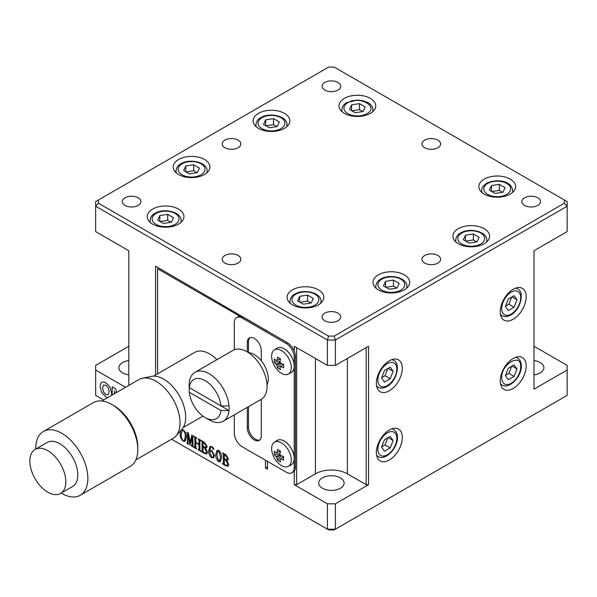 <?xml version="1.0" encoding="UTF-8"?>
<svg xmlns="http://www.w3.org/2000/svg" width="597" height="597" viewBox="0 0 597 597"><rect width="100%" height="100%" fill="white"/><g stroke="black" fill="none" stroke-linecap="round" stroke-linejoin="round"><path stroke-width="0.9" d="M35.783 449.041A36.827 21.261 60 0 1 35.775 448.332A36.827 21.261 60 0 1 43.402 431.474L93.348 402.639A36.827 21.261 60 0 1 111.766 404.46L113.758 405.617A34.007 19.634 60 0 1 137.81 447.265L137.81 449.571A36.827 21.261 60 0 1 130.176 466.429L80.229 495.264A36.827 21.261 60 0 1 61.207 493.085M113.758 405.617L111.766 404.46A36.827 21.261 60 0 1 137.81 449.571M101.833 400.997L138.997 379.543A34.007 19.634 60 0 1 142.526 378.222A34.007 19.634 60 0 1 155.996 381.229A34.007 19.634 60 0 1 180.04 422.877A34.007 19.634 60 0 1 175.914 436.049A34.007 19.634 60 0 1 173.003 438.444L135.84 459.899M175.914 436.049L181.921 429.265A31.081 17.947 -120 0 0 183.13 403.848A31.081 17.947 -120 0 0 163.72 379.162A31.081 17.947 -120 0 0 151.399 376.408L142.526 378.222M29.85 461.063A25.432 14.679 60 0 1 35.119 449.422A25.432 14.679 60 0 1 54.715 456.235A25.432 14.679 60 0 1 65.812 481.824A25.432 14.679 60 0 1 60.543 493.465A25.432 14.679 60 0 1 40.947 486.652A25.432 14.679 60 0 1 29.85 461.063M35.119 449.422L47.103 442.504A25.432 14.679 60 0 1 66.7 449.317A25.432 14.679 60 0 1 77.797 474.906A25.432 14.679 60 0 1 72.535 486.548L60.543 493.465M43.402 431.474A36.827 21.261 60 0 1 71.782 441.34A36.827 21.261 60 0 1 87.856 478.406A36.827 21.261 60 0 1 80.229 495.264M347.879 102.699C359.521 95.289 379.699 106.93 366.864 113.654A13.418 7.746 180 0 1 347.879 113.654A13.418 7.746 180 0 1 347.879 102.699M267.016 384.729A19.776 11.418 -120 0 0 261.27 360.76A19.776 11.418 -120 0 0 254.277 354.558A19.776 11.418 -120 0 0 248.501 352.663M189.249 387.602A28.253 16.313 -120 0 1 189.152 385.244A28.253 16.313 -120 0 1 189.249 382.99A28.253 16.313 60 0 1 195.003 372.304L232.957 350.387A28.253 16.313 60 0 1 254.732 357.961A28.253 16.313 60 0 1 267.068 386.393A28.253 16.313 60 0 1 261.217 399.326L223.256 421.243A28.253 16.313 60 0 1 209.129 419.848L205.129 417.542A22.604 13.052 60 0 1 189.271 392.236L189.249 387.602L229.009 410.557L220.987 410.542L189.271 392.236M195.003 372.304A28.253 16.313 60 0 1 209.129 373.707A28.253 16.313 60 0 1 229.009 405.945A28.253 16.313 -120 0 1 229.106 408.311A28.253 16.313 -120 0 1 229.009 410.557A28.253 16.313 60 0 1 223.256 421.243M189.249 382.99L189.271 387.617A22.604 13.052 60 0 1 205.129 380.625A22.604 13.052 60 0 1 220.987 405.93L229.009 405.945M274.239 350.043A13.925 8.037 60 0 1 285.053 353.439A13.925 8.037 60 0 1 291.299 367.625A13.925 8.037 60 0 1 288.15 374.14A13.925 8.037 60 0 1 276.247 368.58A13.925 8.037 60 0 1 273.098 363.125A13.925 8.037 60 0 1 271.605 356.26A13.925 8.037 60 0 1 274.239 350.043L276.889 348.275A14.127 8.157 60 0 1 277.142 348.111A14.127 8.157 60 0 1 284.209 348.812A14.127 8.157 60 0 1 294.194 366.118A14.127 8.157 60 0 1 291.269 372.58L291.314 372.558A14.127 8.157 -120 0 0 291.314 372.558A14.127 8.157 -120 0 0 294.239 366.095A14.127 8.157 -120 0 0 284.247 348.79A14.127 8.157 -120 0 0 277.187 348.088A14.127 8.157 -120 0 0 277.165 348.103M291.269 372.58A14.127 8.157 60 0 1 291.008 372.729L288.15 374.14M281.448 442.855A13.925 8.037 60 0 1 290.612 455.354A13.925 8.037 60 0 1 288.15 466.421A13.925 8.037 60 0 1 281.448 465.585A13.925 8.037 60 0 1 276.247 460.862A13.925 8.037 60 0 1 273.098 455.407A13.925 8.037 60 0 1 274.239 442.317A13.925 8.037 60 0 1 281.448 442.855M291.269 464.862L291.314 464.839A14.127 8.157 -120 0 0 291.314 464.839A14.127 8.157 -120 0 0 294.239 458.369A14.127 8.157 -120 0 0 288.067 444.153A14.127 8.157 -120 0 0 277.187 440.37A14.127 8.157 -120 0 0 277.165 440.385A14.127 8.157 60 0 1 284.209 441.093A14.127 8.157 60 0 1 294.194 458.392A14.127 8.157 60 0 1 291.269 464.862A14.127 8.157 60 0 1 291.008 465.003L288.15 466.421M238.099 255.471A9.321 5.38 -0 0 0 227.935 254.307A9.321 5.38 -0 0 0 222.181 259.277A9.321 5.38 -0 0 0 224.912 263.09A9.321 5.38 -0 0 0 235.069 264.255A9.321 5.38 -0 0 0 240.83 259.277A9.321 5.38 -0 0 0 238.099 255.471M437.885 140.123A9.321 5.38 -0 0 0 427.728 138.959A9.321 5.38 -0 0 0 421.967 143.937A9.321 5.38 -0 0 0 424.698 147.743A9.321 5.38 -0 0 0 434.862 148.907A9.321 5.38 -0 0 0 440.616 143.937A9.321 5.38 -0 0 0 437.885 140.123M389.341 390.781A18.365 10.604 120 0 0 401.333 374.595A18.365 10.604 120 0 0 398.52 359.879A18.365 10.604 120 0 0 389.341 360.789A18.365 10.604 120 0 0 377.341 376.968A18.365 10.604 120 0 0 380.155 391.684A18.365 10.604 120 0 0 389.341 390.781M389.341 459.988A18.365 10.604 120 0 0 401.333 443.802A18.365 10.604 120 0 0 398.52 429.086A18.365 10.604 120 0 0 389.341 429.997A18.365 10.604 120 0 0 377.341 446.183A18.365 10.604 120 0 0 380.155 460.899A18.365 10.604 120 0 0 389.341 459.988M513.204 319.261A18.365 10.604 120 0 0 525.203 303.082A18.365 10.604 120 0 0 522.39 288.358A18.365 10.604 120 0 0 513.204 289.269A18.365 10.604 120 0 0 501.211 305.455A18.365 10.604 120 0 0 504.025 320.171A18.365 10.604 120 0 0 513.204 319.261M513.204 388.475A18.365 10.604 120 0 0 525.203 372.289A18.365 10.604 120 0 0 522.39 357.573A18.365 10.604 120 0 0 513.204 358.484A18.365 10.604 120 0 0 501.211 374.662A18.365 10.604 120 0 0 504.025 389.378A18.365 10.604 120 0 0 513.204 388.475M284.448 113.363A18.365 10.604 -0 0 0 264.434 111.064A18.365 10.604 -0 0 0 253.098 120.863A18.365 10.604 -0 0 0 258.479 128.362A18.365 10.604 -0 0 0 278.493 130.661A18.365 10.604 -0 0 0 289.829 120.863A18.365 10.604 -0 0 0 284.448 113.363M204.532 159.503A18.365 10.604 -0 0 0 184.518 157.205A18.365 10.604 -0 0 0 173.182 167.003A18.365 10.604 -0 0 0 178.563 174.503A18.365 10.604 -0 0 0 198.577 176.802A18.365 10.604 -0 0 0 209.913 167.003A18.365 10.604 -0 0 0 204.532 159.503M370.356 113.363A18.365 10.604 -0 0 0 375.737 105.87A18.365 10.604 -0 0 0 364.401 96.072A18.365 10.604 -0 0 0 344.387 98.371A18.365 10.604 -0 0 0 339.006 105.87A18.365 10.604 -0 0 0 350.342 115.661A18.365 10.604 -0 0 0 370.356 113.363M178.563 224.099A18.365 10.604 -0 0 0 183.936 216.599A18.365 10.604 -0 0 0 172.6 206.808A18.365 10.604 -0 0 0 152.586 209.107A18.365 10.604 -0 0 0 147.205 216.599A18.365 10.604 -0 0 0 158.548 226.397A18.365 10.604 -0 0 0 178.563 224.099M484.234 228.711A18.365 10.604 -0 0 0 464.22 226.412A18.365 10.604 -0 0 0 452.884 236.211A18.365 10.604 -0 0 0 458.265 243.71A18.365 10.604 -0 0 0 478.279 246.009A18.365 10.604 -0 0 0 489.615 236.211A18.365 10.604 -0 0 0 484.234 228.711M404.318 274.851A18.365 10.604 -0 0 0 384.304 272.553A18.365 10.604 -0 0 0 372.968 282.351A18.365 10.604 -0 0 0 378.349 289.851A18.365 10.604 -0 0 0 398.363 292.149A18.365 10.604 -0 0 0 409.699 282.351A18.365 10.604 -0 0 0 404.318 274.851M510.211 179.115A18.365 10.604 -0 0 0 490.197 176.816A18.365 10.604 -0 0 0 478.861 186.615A18.365 10.604 -0 0 0 484.234 194.107A18.365 10.604 -0 0 0 504.249 196.406A18.365 10.604 -0 0 0 515.592 186.615A18.365 10.604 -0 0 0 510.211 179.115M318.41 289.851A18.365 10.604 -0 0 0 298.396 287.553A18.365 10.604 -0 0 0 287.06 297.343A18.365 10.604 -0 0 0 292.44 304.843A18.365 10.604 -0 0 0 312.455 307.142A18.365 10.604 -0 0 0 323.79 297.343A18.365 10.604 -0 0 0 318.41 289.851M337.992 82.453A9.321 5.38 -0 0 0 327.828 81.289A9.321 5.38 -0 0 0 322.074 86.259A9.321 5.38 -0 0 0 324.805 90.065A9.321 5.38 -0 0 0 334.969 91.229A9.321 5.38 -0 0 0 340.723 86.259A9.321 5.38 -0 0 0 337.992 82.453M537.778 197.801A9.321 5.38 -0 0 0 527.621 196.637A9.321 5.38 -0 0 0 521.868 201.607A9.321 5.38 -0 0 0 524.591 205.413A9.321 5.38 -0 0 0 534.755 206.577A9.321 5.38 -0 0 0 540.509 201.607A9.321 5.38 -0 0 0 537.778 197.801M274.239 442.317L276.889 440.556A14.127 8.157 60 0 1 277.142 440.392L277.187 440.37M238.099 140.123A9.321 5.38 -0 0 0 227.935 138.959A9.321 5.38 -0 0 0 222.181 143.937A9.321 5.38 -0 0 0 224.912 147.743A9.321 5.38 -0 0 0 235.069 148.907A9.321 5.38 -0 0 0 240.83 143.937A9.321 5.38 -0 0 0 238.099 140.123M437.885 255.471A9.321 5.38 -0 0 0 427.728 254.307A9.321 5.38 -0 0 0 421.967 259.277A9.321 5.38 -0 0 0 424.698 263.09A9.321 5.38 -0 0 0 434.862 264.255A9.321 5.38 -0 0 0 440.616 259.277A9.321 5.38 -0 0 0 437.885 255.471M138.205 205.413A9.321 5.38 -0 0 0 140.929 201.607A9.321 5.38 -0 0 0 135.176 196.637A9.321 5.38 -0 0 0 125.019 197.801A9.321 5.38 -0 0 0 122.288 201.607A9.321 5.38 -0 0 0 128.042 206.577A9.321 5.38 -0 0 0 138.205 205.413M337.992 320.761A9.321 5.38 -0 0 0 340.723 316.955A9.321 5.38 -0 0 0 334.969 311.977A9.321 5.38 -0 0 0 324.805 313.149A9.321 5.38 -0 0 0 322.074 316.955A9.321 5.38 -0 0 0 327.828 321.925A9.321 5.38 -0 0 0 337.992 320.761M247.285 351.909L247.285 342.447A9.888 5.709 60 0 1 249.337 337.917A9.888 5.709 60 0 1 254.277 338.409A9.888 5.709 60 0 1 261.27 350.521L261.27 360.76M533.987 360.551A12.716 7.343 180 0 1 540.181 362.521A12.716 7.343 180 0 1 543.904 367.707A12.716 7.343 180 0 1 533.987 374.871M216.898 359.663A29.671 17.126 -120 0 0 209.525 353.864A29.671 17.126 -120 0 0 194.697 352.394L153.511 376.17M322.41 488.249A12.716 7.343 180 0 1 318.686 483.055A12.716 7.343 180 0 1 326.529 476.272A12.716 7.343 180 0 1 340.387 477.869A12.716 7.343 180 0 1 344.111 483.055A12.716 7.343 180 0 1 336.268 489.838A12.716 7.343 180 0 1 322.41 488.249M128.81 374.871A12.716 7.343 180 0 1 118.893 367.707A12.716 7.343 180 0 1 122.616 362.521A12.716 7.343 180 0 1 128.81 360.551M171.608 439.25L328.574 529.875L334.223 529.875L335.395 529.196L335.395 503.816L327.402 503.816L294.239 484.674L296.634 484.674L296.634 347.641M335.395 503.816L368.558 484.674L366.162 484.674L347.379 473.831A22.604 13.052 0 0 0 315.417 473.831L296.634 484.674M267.463 461.369L267.463 469.212L265.471 468.063L267.463 466.906M157.578 373.826L157.578 268.74L240.009 316.328A11.298 6.522 -120 0 0 237.837 316.858L236.643 317.552A11.298 6.522 60 0 1 242.292 318.111L286.247 343.484A11.298 6.522 60 0 1 294.239 357.327L295.433 356.633A11.298 6.522 -120 0 0 294.239 351.081A11.298 6.522 -120 0 0 287.448 342.79L155.586 266.202L155.586 374.976M294.239 351.081L294.239 346.253L327.402 365.401L327.402 340.021L95.647 206.219L95.647 231.599L128.81 250.747L128.81 347.641M128.81 385.423L128.81 250.747M125.571 387.296L95.647 370.013L95.647 395.393L103.594 399.983M327.402 503.816L327.402 529.196L335.395 529.196L567.15 395.393L567.15 365.401L533.987 346.253M294.239 471.078A11.298 6.522 -120 0 0 295.433 466.906L294.239 467.6A11.298 6.522 60 0 1 291.896 472.772L293.097 472.085A11.298 6.522 -120 0 0 294.239 471.078L294.239 484.674M265.471 460.22L265.471 468.063M564.322 203.241L334.223 336.089L328.574 336.089L98.475 203.241L98.475 199.973L328.574 67.125L334.223 67.125L564.322 199.973L564.322 203.241L567.15 206.219L567.15 231.599L533.987 250.747L533.987 389.162L567.15 370.013M128.81 346.253L95.647 365.401L95.647 370.013M530.39 416.616L529.188 417.31M157.578 268.74L158.78 268.046M266.665 330.335L266.269 330.566M564.322 199.973L567.15 201.607L567.15 206.219L335.395 340.021L335.395 365.401L327.402 365.401M368.558 484.674L368.558 346.253L335.395 365.401M242.292 318.111L243.494 317.417A11.298 6.522 -120 0 0 240.009 316.328M243.494 317.417L267.463 331.26M294.239 467.6L294.239 357.327M234.3 349.752L234.3 322.723A11.298 6.522 60 0 1 236.643 317.552M291.896 472.772A11.298 6.522 60 0 1 286.247 472.212L242.292 446.84A11.298 6.522 60 0 1 234.3 432.997L234.3 414.87M261.27 399.296L261.27 435.877A9.888 5.709 60 0 1 259.225 440.407A9.888 5.709 60 0 1 251.606 437.758A9.888 5.709 60 0 1 247.285 427.803L247.285 407.37M295.433 356.633L295.433 466.906M259.785 439.996A9.888 5.709 60 0 1 252.412 436.638A9.888 5.709 60 0 1 248.486 427.116L248.486 406.676M248.486 352.655L248.486 341.753A9.888 5.709 60 0 1 249.971 337.633M328.574 336.089L327.402 340.021L335.395 340.021L334.223 336.089M98.475 203.241L95.647 206.219L95.647 201.607L98.475 199.973M533.987 347.641L533.987 250.747M366.162 484.674L366.162 347.641M387.796 368.595L385.028 375.729L381.684 377.662M387.796 437.81L385.028 444.944L381.684 446.869M511.666 297.082L508.898 304.216L505.555 306.149M511.666 366.289L508.898 373.423L505.555 375.356M505.443 375.655L508.323 379.752L514.092 376.423L516.98 368.991L514.092 364.894L508.323 368.222L505.443 375.655M508.898 373.423L514.092 376.423M511.98 366.11L516.98 368.991M505.443 306.44L508.323 310.544L514.092 307.216L516.98 299.784L514.092 295.679L508.323 299.007L505.443 306.44M508.898 304.216L514.092 307.216M511.98 296.903L516.98 299.784M381.573 447.168L384.453 451.272L390.222 447.944L393.11 440.511L390.222 436.407L384.453 439.735L381.573 447.168M385.028 444.944L390.222 447.944M388.11 437.623L393.11 440.511M381.573 377.961L384.453 382.058L390.222 378.729L393.11 371.297L390.222 367.2L384.453 370.528L381.573 377.961M385.028 375.729L390.222 378.729M388.11 368.416L393.11 371.297M501.719 377.804C501.122 364.013 521.293 352.364 520.696 366.842A13.418 7.746 -60 0 1 511.211 383.281A13.418 7.746 -60 0 1 501.719 377.804M266.008 125.788L273.575 124.624L276.911 126.549M186.092 171.929L193.659 170.757L196.995 172.69M351.917 110.796L359.484 109.624L362.827 111.557M160.123 221.532L167.682 220.36L171.026 222.285M465.802 241.136L473.361 239.964L476.704 241.897M385.886 287.276L393.445 286.105L396.789 288.038M491.771 191.54L499.338 190.368L502.674 192.294M299.97 302.269L307.537 301.104L310.88 303.03M313.306 298.433L307.537 295.105L299.657 296.321L297.545 300.873L303.313 304.201L311.194 302.985L313.306 298.433M307.537 301.104L307.537 295.105M299.657 302.089L299.657 296.321M502.987 192.249L505.099 187.697L499.338 184.369L491.458 185.592L489.346 190.137L495.114 193.465L502.987 192.249M499.338 190.368L499.338 184.369M491.458 191.353L491.458 185.592M397.102 287.985L399.214 283.441L393.445 280.105L385.565 281.329L383.453 285.873L389.222 289.209L397.102 287.985M393.445 286.105L393.445 280.105M385.565 287.097L385.565 281.329M477.018 241.845L479.13 237.3L473.361 233.972L465.481 235.188L463.369 239.74L469.138 243.069L477.018 241.845M473.361 239.964L473.361 233.972M465.481 240.957L465.481 235.188M171.339 222.241L173.451 217.689L167.682 214.36L159.809 215.577L157.698 220.129L163.459 223.457L171.339 222.241M167.682 220.36L167.682 214.36M159.809 221.345L159.809 215.577M363.14 111.505L365.252 106.96L359.484 103.624L351.603 104.848L349.491 109.393L355.26 112.721L363.14 111.505M359.484 109.624L359.484 103.624M351.603 110.617L351.603 104.848M197.316 172.637L199.428 168.093L193.659 164.765L185.779 165.981L183.667 170.526L189.436 173.861L197.316 172.637M193.659 170.757L193.659 164.765M185.779 171.749L185.779 165.981M277.232 126.497L279.344 121.952L273.575 118.624L265.695 119.84L263.583 124.392L269.351 127.721L277.232 126.497M273.575 124.624L273.575 118.624M265.695 125.609L265.695 119.84M280.344 451.093L276.344 453.026L276.978 452.66L277.501 449.444L280.456 451.153L279.933 454.369L280.56 455.459L283.612 456.615A23.313 6.037 100.9 0 0 283.612 460.033A23.611 13.627 180 0 1 280.56 458.877L279.933 459.242L280.456 461.854L277.501 460.145L276.978 457.533L274.344 454.683A23.313 18.052 -30.1 0 1 274.344 451.265A23.611 13.627 0 0 0 276.344 453.026L280.306 451.071M283.605 456.78L279.933 459.242L283.605 456.742M277.501 460.145L281.291 455.772M280.433 455.19L276.978 457.533M276.344 456.436L280.105 454.615M280.023 453.578L274.344 454.683M280.344 358.812L276.344 360.745L276.978 360.379L277.501 357.163L280.456 358.872L279.933 362.088L280.56 363.185L283.612 364.342A23.313 6.037 100.9 0 0 283.612 367.752A23.611 13.627 180 0 1 280.56 366.595L279.933 366.961L280.456 369.573L277.501 367.864L276.978 365.252L274.344 362.401A23.313 18.052 -30.1 0 1 274.344 358.984A23.611 13.627 0 0 0 276.344 360.745L280.306 358.79M283.605 364.506L279.933 366.961L283.605 364.468M277.501 367.864L281.291 363.491M280.433 362.909L276.978 365.252M276.344 364.163L280.105 362.342M280.023 361.304L274.344 362.401M189.271 387.617L220.987 405.93M220.987 410.542A22.604 13.052 60 0 1 205.129 417.542M114.437 393.721L114.437 391.214M114.4 393.744L114.4 391.013L114.885 393.468M116.557 392.505L115.811 388.938L112.199 386.856L112.161 395.035M116.512 392.527L115.811 388.938M115.766 388.96L112.161 386.878M191.219 445.369L191.98 445.295L191.98 436.922L190.025 445.138L187.906 434.78L187.906 442.952L188.555 444.287L186.846 443.302L187.51 442.72L187.51 433.579L186.794 432.198L188.451 433.153L190.025 442.638L191.816 435.094L193.622 436.138L192.898 436.691L192.935 445.802L193.659 447.19L191.219 445.825L191.219 445.369L192.018 445.272M193.398 436.467L192.898 436.691L192.935 445.802M193.435 436.444L192.935 436.668M193.622 436.594L193.622 436.138M191.816 435.094L193.659 436.116M188.451 433.153L190.062 442.616M186.794 432.198L188.488 433.131M188.555 444.287L188.555 443.832M187.906 442.952L188.436 443.72M187.943 434.803L187.943 442.922M190.025 445.138L191.898 436.877M191.98 445.295L191.533 445.504M192.898 445.825L193.659 446.735M193.622 446.757L193.622 447.213M198.152 449.377L198.943 449.317L198.943 444.668L195.786 442.855L195.786 447.496L196.577 448.922L194.077 447.481L194.077 447.026L194.868 446.966L194.868 437.825L194.077 436.407L196.577 437.847L196.577 438.302L195.786 438.347L195.786 442.399L198.943 444.213L198.943 440.168L198.152 438.758L200.652 440.198L200.652 440.653L199.861 440.705L199.898 449.825L200.689 451.25L198.152 449.832L198.152 449.377L198.98 449.295M200.405 440.511L199.861 440.705L199.898 449.825M200.45 440.489L199.898 440.683M200.652 440.653L200.652 440.198M198.152 438.758L200.689 440.176M195.786 442.399L198.943 444.168M196.331 438.161L195.786 438.347L195.831 442.37M196.376 438.138L195.831 438.325M196.577 438.302L196.577 437.847M194.077 436.407L196.614 437.825M196.577 448.922L196.577 448.466M195.786 447.496L196.338 448.28M195.831 442.877L195.831 447.474M198.943 449.317L198.473 449.511M199.861 449.847L200.689 450.795M200.652 450.817L200.652 451.272M203.502 452.459L205.838 453.235L206.428 451.593L204.256 447.593L203.017 446.869L203.017 451.668L203.502 452.459L205.861 453.22M204.629 453.571L201.174 451.571L201.174 451.116L202.092 451.138L202.092 441.996L201.308 440.579L204.502 442.422L207.084 446.414L206.592 447.825L205.353 447.922L207.48 452.347L206.823 453.929L204.629 453.571M201.174 451.116L202.092 451.138M204.45 447.25L205.674 447.317L206.166 445.914L203.51 442.302L203.017 442.519L203.017 446.414L205.689 447.31M203.51 442.302L203.017 442.519L203.055 446.392L204.495 447.22M201.644 451.347L202.137 451.116M201.308 440.579L204.54 442.399L207.129 446.392L206.629 447.802M205.398 447.899L207.517 452.317L206.823 453.929M203.055 446.892L203.055 451.645L203.54 452.436M203.555 442.28L203.055 442.496M209.711 451.011L210.226 450.459L211.913 450.645L214.442 455.444L213.622 457.832L211.748 457.675C209.487 455.839 208.457 453.533 208.659 450.765L210.032 446.459L212.181 446.705L213.92 449.078L213.301 449.474L212.01 447.056L210.622 446.937L209.711 451.011M210.069 446.429L212.226 446.683L213.957 449.056L213.301 449.474M209.711 451.981L211.763 457.227L212.92 457.392L213.525 454.892L211.875 451.228L210.457 451.071L209.711 451.981L211.801 457.205L212.942 457.377M210.226 450.459L211.95 450.616L214.48 455.421L213.622 457.832M213.957 449.056L213.338 449.451L213.957 449.056M210.637 446.929L209.756 450.951M210.48 451.056L209.756 451.959M111.415 395.468L111.661 393.281L110.079 387.281C107.057 383.528 104.796 381.789 103.281 382.05L101.736 382.364L100.624 383.55L100.08 386.662L101.654 392.572L105.885 396.833L107.684 397.624M111.452 395.445L111.699 393.259L110.117 387.252C107.094 383.505 104.833 381.767 103.318 382.028L101.766 382.349M102.565 388.005L103.497 391.983L105.878 394.527L108.244 394.729L109.169 391.781L108.266 387.834L105.878 385.326L103.475 385.08L102.565 388.005L103.542 391.96L105.915 394.498L108.281 394.707M103.512 385.058L102.602 387.983M181.331 429.93L183.242 429.997C185.458 432.056 186.488 434.512 186.331 437.355L184.988 441.37L183.242 441.22C181.018 439.101 179.995 436.623 180.152 433.795L180.831 430.497M181.204 434.37C180.906 436.661 181.585 438.788 183.242 440.765L184.309 440.87L185.279 436.72C185.577 434.422 184.898 432.332 183.242 430.452L182.219 430.362L181.249 434.347C180.951 436.638 181.63 438.765 183.279 440.743L184.331 440.862M181.503 429.818L183.279 429.974C185.495 432.034 186.525 434.489 186.368 437.332L185.025 441.347M182.242 430.347L181.249 434.347M221.539 457.683L220.218 461.802L218.674 461.675C216.51 459.563 215.532 457.123 215.756 454.347L217.069 450.317L218.674 450.451C220.8 452.533 221.756 454.944 221.539 457.683L220.233 461.794M218.674 450.907L217.89 450.862L216.808 454.951L218.674 461.22L219.487 461.287L220.487 457.078L218.674 450.907M217.092 450.302L218.718 450.429C220.845 452.511 221.8 454.921 221.577 457.66M217.912 450.854L216.845 454.929L218.718 461.197L219.509 461.272M224.785 464.75L227.121 465.518L227.711 463.876L225.539 459.877L224.293 459.16L224.293 463.959L224.785 464.75L227.136 465.503M225.912 465.854L222.457 463.862L222.457 463.406L223.375 463.421L223.375 454.287L222.584 452.862L225.778 454.705L228.367 458.705L227.875 460.115L226.636 460.205L228.763 464.63L228.106 466.212L225.912 465.854M222.457 463.406L223.375 463.421M225.733 459.533L226.957 459.608L227.45 458.197L224.793 454.593L224.293 454.81L224.293 458.705L226.972 459.593M224.793 454.593L224.293 454.81L224.338 458.683L225.778 459.511M222.927 463.63L223.412 463.399M222.584 452.862L225.823 454.683L228.405 458.683L227.875 460.115M226.681 460.183L228.8 464.608L228.129 466.205M224.338 459.183L224.338 463.929L224.823 464.727M224.838 454.571L224.338 454.78M156.086 213.427A13.418 7.746 180 0 1 175.063 213.427A13.418 7.746 180 0 1 175.063 224.39A13.418 7.746 180 0 1 156.086 224.39A13.418 7.746 180 0 1 156.086 213.427M181.115 222.256L181.115 220.636A15.537 8.97 180 0 1 180.749 222.577M461.765 233.039A13.418 7.746 180 0 1 480.742 233.039A13.418 7.746 180 0 1 480.742 243.994A13.418 7.746 180 0 1 461.765 243.994A13.418 7.746 180 0 1 461.765 233.039M486.794 241.86L486.794 240.248A15.537 8.97 180 0 1 486.428 242.188M381.849 279.18A13.418 7.746 180 0 1 400.826 279.18A13.418 7.746 180 0 1 400.826 290.135A13.418 7.746 180 0 1 381.849 290.135A13.418 7.746 180 0 1 381.849 279.18M406.878 288L406.878 286.388A15.537 8.97 180 0 1 406.512 288.321M295.933 294.172A13.418 7.746 180 0 1 314.917 294.172A13.418 7.746 180 0 1 314.917 305.134A13.418 7.746 180 0 1 295.933 305.134A13.418 7.746 180 0 1 295.933 294.172M320.962 302.992L320.962 301.381A15.537 8.97 180 0 1 320.596 303.321M396.826 438.362A13.418 7.746 -60 0 1 387.341 454.795A13.418 7.746 -60 0 1 377.849 449.317A13.418 7.746 -60 0 1 387.341 432.877A13.418 7.746 -60 0 1 396.826 438.362M376.677 455.623L378.073 456.429A15.537 8.97 -60 0 1 376.58 455.145M500.54 384.11L501.943 384.916A15.537 8.97 -60 0 1 500.45 383.632M261.971 117.691A13.418 7.746 180 0 1 280.948 117.691A13.418 7.746 180 0 1 280.948 128.646A13.418 7.746 180 0 1 261.971 128.646A13.418 7.746 180 0 1 261.971 117.691M287 126.512L287 124.9A15.537 8.97 180 0 1 286.635 126.84M182.055 163.832A13.418 7.746 180 0 1 201.032 163.832A13.418 7.746 180 0 1 201.032 174.787A13.418 7.746 180 0 1 182.055 174.787A13.418 7.746 180 0 1 182.055 163.832M207.084 172.652L207.084 171.04A15.537 8.97 180 0 1 206.719 172.973M372.909 111.52L372.909 109.908A15.537 8.97 180 0 1 372.543 111.84M482.048 192.585A15.537 8.97 180 0 1 481.682 190.652C481.667 187.854 483.331 185.413 486.674 183.331C495.122 178.973 511.189 179.585 512.763 190.652A15.537 8.97 180 0 1 512.398 192.585M506.711 194.398A13.418 7.746 180 0 1 487.734 194.398A13.418 7.746 180 0 1 487.734 183.443A13.418 7.746 180 0 1 506.711 183.443A13.418 7.746 180 0 1 506.711 194.398M376.677 386.416L378.073 387.222A15.537 8.97 -60 0 1 376.58 385.938M500.54 314.903L501.943 315.709A15.537 8.97 -60 0 1 500.45 314.418M387.341 385.587A13.418 7.746 -60 0 1 377.849 380.11A13.418 7.746 -60 0 1 387.341 363.67A13.418 7.746 -60 0 1 396.826 369.147A13.418 7.746 -60 0 1 387.341 385.587M511.211 314.074A13.418 7.746 -60 0 1 501.719 308.589A13.418 7.746 -60 0 1 511.211 292.157A13.418 7.746 -60 0 1 520.696 297.634A13.418 7.746 -60 0 1 511.211 314.074M376.162 288.321A15.537 8.97 180 0 1 375.797 286.388L375.797 288M290.254 303.321A15.537 8.97 180 0 1 289.888 301.381L289.888 302.992M342.2 111.84A15.537 8.97 180 0 1 341.835 109.908C342.185 106.542 343.85 104.102 346.82 102.594L357.461 100.035L362.192 100.512L367.827 102.542C371.118 104.46 372.812 106.915 372.909 109.908M176.369 172.973A15.537 8.97 180 0 1 176.003 171.04C176.361 167.675 178.025 165.235 180.995 163.727C190.1 157.974 207.875 162.623 207.084 171.04M256.285 126.84A15.537 8.97 180 0 1 255.919 124.9C256.277 121.534 257.941 119.094 260.911 117.587C270.016 111.833 287.791 116.49 287 124.9M456.078 242.188A15.537 8.97 180 0 1 455.712 240.248L455.712 241.86M150.399 222.577A15.537 8.97 180 0 1 150.034 220.636L150.034 222.256M287.448 342.79L286.247 343.484M247.285 427.803L248.486 427.116M248.486 341.753L247.285 342.447M315.417 473.831L315.417 358.476M347.379 473.831L347.379 358.476M515.621 357.349A15.537 8.97 -60 0 1 517.48 357.999C520.218 359.984 521.494 362.64 521.323 365.976C521.748 376.737 508.831 389.804 501.943 384.916M515.621 288.142A15.537 8.97 -60 0 1 517.48 288.791C524.957 291.851 520.562 310 510.771 315.044C507.301 316.903 504.353 317.119 501.943 315.709M391.751 428.862A15.537 8.97 -60 0 1 393.61 429.512C396.348 431.504 397.632 434.161 397.453 437.497C397.878 448.25 384.961 461.324 378.073 456.429M391.751 359.655A15.537 8.97 -60 0 1 393.61 360.304C401.087 363.372 396.699 381.513 386.901 386.558C383.431 388.416 380.483 388.64 378.073 387.222M181.115 220.636C181.906 212.226 164.123 207.577 155.026 213.323C152.048 214.838 150.384 217.271 150.034 220.636M486.794 240.248C487.577 231.837 469.802 227.181 460.705 232.934C457.727 234.442 456.063 236.882 455.712 240.248M406.878 286.388C407.661 277.971 389.886 273.322 380.789 279.075C377.811 280.583 376.147 283.023 375.797 286.388M320.962 301.381C321.753 292.97 303.977 288.314 294.873 294.067C291.903 295.582 290.239 298.015 289.888 301.381M481.682 192.264L481.682 190.652M183.182 427.556L202.98 416.124M512.763 192.264L512.763 190.652M341.835 111.52L341.835 109.908M176.003 172.652L176.003 171.04M255.919 126.512L255.919 124.9M516.084 357.193L517.48 357.999M516.084 287.985L517.48 288.791M392.214 428.706L393.61 429.512M392.214 359.498L393.61 360.304M273.098 455.407A23.701 23.701 0 0 0 276.247 460.862M273.098 363.125A23.701 23.701 0 0 0 276.247 368.58"/></g></svg>
